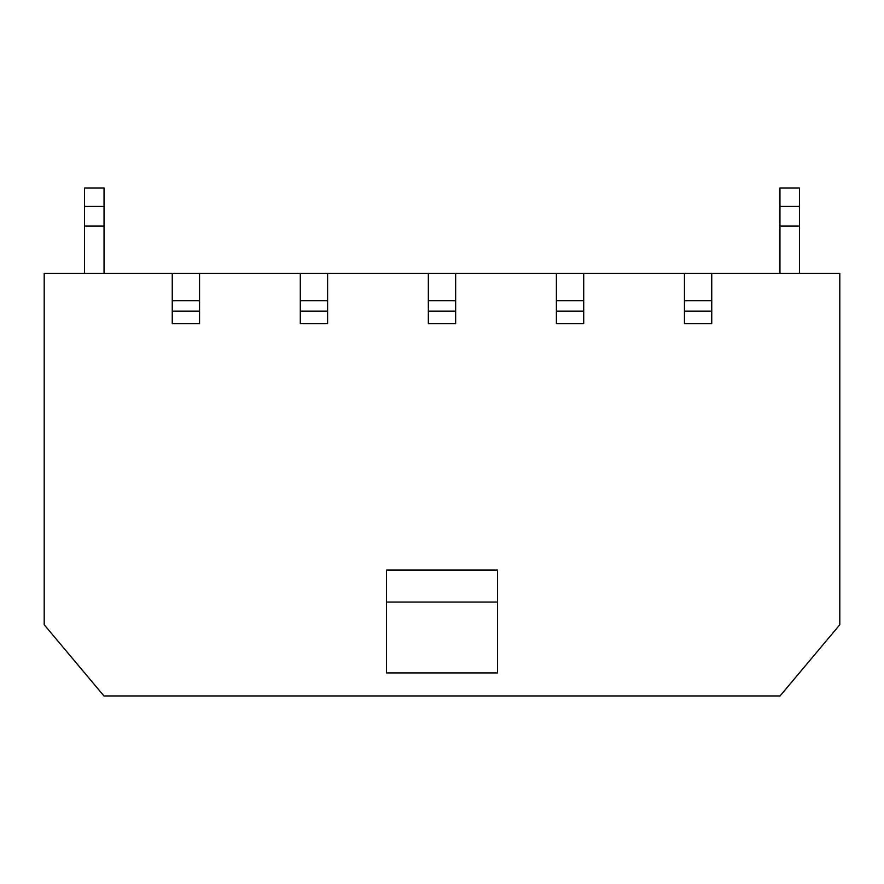 <?xml version="1.0" encoding="UTF-8"?>
<svg xmlns="http://www.w3.org/2000/svg" width="884" height="884" viewBox="0 0 884 884"><rect width="100%" height="100%" fill="white"/><g stroke="black" fill="none" stroke-linecap="round" stroke-linejoin="round"><path stroke-width="1.33" d="M711.753 273.399L684.437 273.399L684.437 323.654L711.753 323.654L711.753 273.399L839.8 273.399L839.8 624.745L780.042 695.962L103.958 695.962L44.2 624.745L44.2 273.399L172.247 273.399L172.247 323.654L199.563 323.654L199.563 311.179L172.247 311.179M684.437 273.399L583.705 273.399L583.705 323.654L556.39 323.654L556.39 273.399L455.658 273.399L455.658 323.654L428.342 323.654L428.342 273.399L327.61 273.399L327.61 323.654L300.295 323.654L300.295 273.399L199.563 273.399L199.563 311.179M497.482 672.912L386.518 672.912L386.518 602.059L497.482 602.059L497.482 672.912M497.482 602.059L497.482 570.047L386.518 570.047L386.518 602.059M711.753 300.726L684.437 300.726M583.705 273.399L556.39 273.399M583.705 300.726L556.39 300.726M455.658 273.399L428.342 273.399M455.658 300.726L428.342 300.726M327.61 273.399L300.295 273.399M327.61 300.726L300.295 300.726M199.563 273.399L172.247 273.399M199.563 300.726L172.247 300.726M779.953 206.392L799.467 206.392L799.467 188.038L779.953 188.038L779.953 273.399M799.467 206.392L799.467 273.399M779.953 226.028L799.467 226.028M104.047 206.392L84.532 206.392L84.532 188.038L104.047 188.038L104.047 273.399M84.532 206.392L84.532 273.399M104.047 226.028L84.532 226.028M711.753 311.179L684.437 311.179M583.705 311.179L556.39 311.179M455.658 311.179L428.342 311.179M327.61 311.179L300.295 311.179"/></g></svg>
